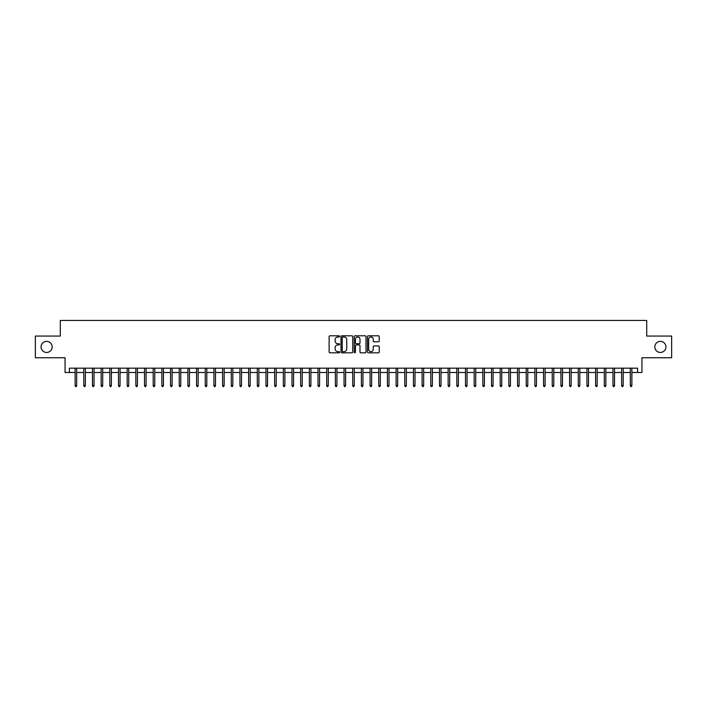 <?xml version="1.0" encoding="UTF-8"?>
<svg xmlns="http://www.w3.org/2000/svg" width="707" height="707" viewBox="0 0 707 707"><rect width="100%" height="100%" fill="white"/><g stroke="black" fill="none" stroke-linecap="round" stroke-linejoin="round"><path stroke-width="1.06" d="M339.616 336.382A0.592 0.592 0 0 0 339.024 335.79L329.975 335.79A0.848 0.848 0 0 0 329.126 336.638L329.126 351.971A0.848 0.848 0 0 0 329.975 352.82L339.024 352.82A0.592 0.592 0 0 0 339.616 352.227A0.592 0.592 0 0 0 339.024 351.626L337.858 351.626A2.722 2.722 0 0 1 335.127 348.905L335.127 347.623A2.722 2.722 0 0 1 337.858 344.901L339.024 344.901A0.592 0.592 0 0 0 339.616 344.309A0.592 0.592 0 0 0 339.024 343.708L337.858 343.708A2.722 2.722 0 0 1 335.127 340.986L335.127 339.705A2.722 2.722 0 0 1 337.858 336.983L339.024 336.983A0.592 0.592 0 0 0 339.616 336.382M654.823 346.907A5.55 5.55 0 0 0 660.373 352.457A5.55 5.55 0 0 0 665.923 346.907A5.55 5.55 0 0 0 660.373 341.357A5.55 5.55 0 0 0 654.823 346.907M41.077 346.907A5.55 5.55 0 0 0 46.627 352.457A5.55 5.55 0 0 0 52.177 346.907A5.55 5.55 0 0 0 46.627 341.357A5.55 5.55 0 0 0 41.077 346.907M378.386 341.79A0.848 0.848 0 0 0 379.235 340.942L379.235 336.638A0.848 0.848 0 0 0 378.386 335.79L368.338 335.79A0.848 0.848 0 0 0 367.49 336.638L367.49 351.971A0.848 0.848 0 0 0 368.338 352.82L378.386 352.82A0.848 0.848 0 0 0 379.235 351.971L379.235 346.775A0.848 0.848 0 0 0 378.386 345.926L374.083 345.926A0.848 0.848 0 0 0 373.234 346.775L373.234 349.346A2.28 2.28 0 0 1 370.954 351.626A2.28 2.28 0 0 1 368.674 349.346L368.674 339.263A2.28 2.28 0 0 1 370.954 336.983A2.28 2.28 0 0 1 373.234 339.263L373.234 340.942A0.848 0.848 0 0 0 374.083 341.79L378.386 341.79M69.401 372.501L69.401 368.161L637.599 368.161L637.599 372.501L641.938 372.501L641.938 357.751L671.65 357.751L671.65 336.064L646.711 336.064L646.711 320.448L60.289 320.448L60.289 336.064L35.35 336.064L35.35 357.751L65.062 357.751L65.062 372.501L75.128 372.501M352.758 336.638A0.848 0.848 0 0 0 351.9 335.79L341.852 335.79A0.848 0.848 0 0 0 341.004 336.638L341.004 351.971A0.848 0.848 0 0 0 341.852 352.82L351.9 352.82A0.848 0.848 0 0 0 352.758 351.971L352.758 336.638M355.1 335.79L365.148 335.79A0.848 0.848 0 0 1 365.996 336.638L365.996 351.971A0.848 0.848 0 0 1 365.148 352.82L360.844 352.82A0.848 0.848 0 0 1 359.996 351.971L359.996 345.75A0.848 0.848 0 0 0 359.138 344.901L356.293 344.901A0.848 0.848 0 0 0 355.435 345.75L355.435 352.227A0.592 0.592 0 0 1 354.843 352.82A0.592 0.592 0 0 1 354.242 352.227L354.242 336.638A0.848 0.848 0 0 1 355.1 335.79M76.683 372.501L83.797 372.501M85.361 372.501L92.476 372.501M94.031 372.501L101.145 372.501M102.709 372.501L109.824 372.501M111.388 372.501L118.502 372.501M120.057 372.501L127.172 372.501M128.736 372.501L135.85 372.501M137.405 372.501L144.52 372.501M146.084 372.501L153.198 372.501M154.762 372.501L161.876 372.501M163.432 372.501L170.546 372.501M172.11 372.501L179.225 372.501M180.78 372.501L187.894 372.501M189.458 372.501L196.573 372.501M198.137 372.501L205.251 372.501M206.806 372.501L213.921 372.501M215.485 372.501L222.599 372.501M224.154 372.501L231.269 372.501M232.833 372.501L239.947 372.501M241.511 372.501L248.625 372.501M250.181 372.501L257.295 372.501M258.859 372.501L265.973 372.501M267.529 372.501L274.643 372.501M276.207 372.501L283.321 372.501M284.886 372.501L291.991 372.501M293.555 372.501L300.669 372.501M302.234 372.501L309.348 372.501M310.903 372.501L318.017 372.501M319.582 372.501L326.696 372.501M328.26 372.501L335.365 372.501M336.93 372.501L344.044 372.501M345.608 372.501L352.722 372.501M354.278 372.501L361.392 372.501M362.956 372.501L370.07 372.501M371.635 372.501L378.74 372.501M380.304 372.501L387.418 372.501M388.983 372.501L396.097 372.501M397.652 372.501L404.766 372.501M406.331 372.501L413.445 372.501M415.009 372.501L422.114 372.501M423.679 372.501L430.793 372.501M432.357 372.501L439.471 372.501M441.027 372.501L448.141 372.501M449.705 372.501L456.819 372.501M458.375 372.501L465.489 372.501M467.053 372.501L474.167 372.501M475.731 372.501L482.846 372.501M484.401 372.501L491.515 372.501M493.079 372.501L500.194 372.501M501.749 372.501L508.863 372.501M510.427 372.501L517.542 372.501M519.106 372.501L526.22 372.501M527.776 372.501L534.89 372.501M536.454 372.501L543.568 372.501M545.124 372.501L552.238 372.501M553.802 372.501L560.916 372.501M562.48 372.501L569.595 372.501M571.15 372.501L578.264 372.501M579.828 372.501L586.943 372.501M588.498 372.501L595.612 372.501M597.176 372.501L604.291 372.501M605.855 372.501L612.969 372.501M614.524 372.501L621.639 372.501M623.203 372.501L630.317 372.501M631.872 372.501L637.599 372.501M342.789 336.983A0.592 0.592 0 0 0 342.197 337.575L342.197 351.034A0.592 0.592 0 0 0 342.789 351.626L344.026 351.626A2.722 2.722 0 0 0 346.748 348.905L346.748 339.705A2.722 2.722 0 0 0 344.026 336.983L342.789 336.983M359.996 339.298A2.28 2.28 0 0 0 357.715 337.027A2.28 2.28 0 0 0 355.435 339.298L355.435 342.86A0.848 0.848 0 0 0 356.293 343.708L359.138 343.708A0.848 0.848 0 0 0 359.996 342.86L359.996 339.298M75.128 385.421L75.472 386.552L76.338 386.552L76.683 385.421L75.128 385.421L75.128 368.161M76.683 385.421L76.683 368.161M83.797 385.421L84.142 386.552L85.017 386.552L85.361 385.421L83.797 385.421L83.797 368.161M85.361 385.421L85.361 368.161M92.476 385.421L92.82 386.552L93.686 386.552L94.031 385.421L92.476 385.421L92.476 368.161M94.031 385.421L94.031 368.161M101.145 385.421L101.499 386.552L102.365 386.552L102.709 385.421L101.145 385.421L101.145 368.161M102.709 385.421L102.709 368.161M109.824 385.421L110.168 386.552L111.034 386.552L111.388 385.421L109.824 385.421L109.824 368.161M111.388 385.421L111.388 368.161M118.502 385.421L118.847 386.552L119.713 386.552L120.057 385.421L118.502 385.421L118.502 368.161M120.057 385.421L120.057 368.161M127.172 385.421L127.516 386.552L128.391 386.552L128.736 385.421L127.172 385.421L127.172 368.161M128.736 385.421L128.736 368.161M135.85 385.421L136.195 386.552L137.061 386.552L137.405 385.421L135.85 385.421L135.85 368.161M137.405 385.421L137.405 368.161M144.52 385.421L144.873 386.552L145.739 386.552L146.084 385.421L144.52 385.421L144.52 368.161M146.084 385.421L146.084 368.161M153.198 385.421L153.543 386.552L154.409 386.552L154.762 385.421L153.198 385.421L153.198 368.161M154.762 385.421L154.762 368.161M161.876 385.421L162.221 386.552L163.087 386.552L163.432 385.421L161.876 385.421L161.876 368.161M163.432 385.421L163.432 368.161M170.546 385.421L170.891 386.552L171.766 386.552L172.11 385.421L170.546 385.421L170.546 368.161M172.11 385.421L172.11 368.161M179.225 385.421L179.569 386.552L180.435 386.552L180.78 385.421L179.225 385.421L179.225 368.161M180.78 385.421L180.78 368.161M187.894 385.421L188.248 386.552L189.114 386.552L189.458 385.421L187.894 385.421L187.894 368.161M189.458 385.421L189.458 368.161M196.573 385.421L196.917 386.552L197.783 386.552L198.137 385.421L196.573 385.421L196.573 368.161M198.137 385.421L198.137 368.161M205.251 385.421L205.596 386.552L206.462 386.552L206.806 385.421L205.251 385.421L205.251 368.161M206.806 385.421L206.806 368.161M213.921 385.421L214.265 386.552L215.14 386.552L215.485 385.421L213.921 385.421L213.921 368.161M215.485 385.421L215.485 368.161M222.599 385.421L222.944 386.552L223.81 386.552L224.154 385.421L222.599 385.421L222.599 368.161M224.154 385.421L224.154 368.161M231.269 385.421L231.622 386.552L232.488 386.552L232.833 385.421L231.269 385.421L231.269 368.161M232.833 385.421L232.833 368.161M239.947 385.421L240.292 386.552L241.158 386.552L241.511 385.421L239.947 385.421L239.947 368.161M241.511 385.421L241.511 368.161M248.625 385.421L248.97 386.552L249.836 386.552L250.181 385.421L248.625 385.421L248.625 368.161M250.181 385.421L250.181 368.161M257.295 385.421L257.64 386.552L258.515 386.552L258.859 385.421L257.295 385.421L257.295 368.161M258.859 385.421L258.859 368.161M265.973 385.421L266.318 386.552L267.184 386.552L267.529 385.421L265.973 385.421L265.973 368.161M267.529 385.421L267.529 368.161M274.643 385.421L274.996 386.552L275.863 386.552L276.207 385.421L274.643 385.421L274.643 368.161M276.207 385.421L276.207 368.161M283.321 385.421L283.666 386.552L284.532 386.552L284.886 385.421L283.321 385.421L283.321 368.161M284.886 385.421L284.886 368.161M291.991 385.421L292.345 386.552L293.211 386.552L293.555 385.421L291.991 385.421L291.991 368.161M293.555 385.421L293.555 368.161M300.669 385.421L301.014 386.552L301.889 386.552L302.234 385.421L300.669 385.421L300.669 368.161M302.234 385.421L302.234 368.161M309.348 385.421L309.693 386.552L310.559 386.552L310.903 385.421L309.348 385.421L309.348 368.161M310.903 385.421L310.903 368.161M318.017 385.421L318.371 386.552L319.237 386.552L319.582 385.421L318.017 385.421L318.017 368.161M319.582 385.421L319.582 368.161M326.696 385.421L327.041 386.552L327.907 386.552L328.26 385.421L326.696 385.421L326.696 368.161M328.26 385.421L328.26 368.161M335.365 385.421L335.719 386.552L336.585 386.552L336.93 385.421L335.365 385.421L335.365 368.161M336.93 385.421L336.93 368.161M344.044 385.421L344.389 386.552L345.255 386.552L345.608 385.421L344.044 385.421L344.044 368.161M345.608 385.421L345.608 368.161M352.722 385.421L353.067 386.552L353.933 386.552L354.278 385.421L352.722 385.421L352.722 368.161M354.278 385.421L354.278 368.161M361.392 385.421L361.745 386.552L362.611 386.552L362.956 385.421L361.392 385.421L361.392 368.161M362.956 385.421L362.956 368.161M370.07 385.421L370.415 386.552L371.281 386.552L371.635 385.421L370.07 385.421L370.07 368.161M371.635 385.421L371.635 368.161M378.74 385.421L379.093 386.552L379.959 386.552L380.304 385.421L378.74 385.421L378.74 368.161M380.304 385.421L380.304 368.161M387.418 385.421L387.763 386.552L388.629 386.552L388.983 385.421L387.418 385.421L387.418 368.161M388.983 385.421L388.983 368.161M396.097 385.421L396.441 386.552L397.307 386.552L397.652 385.421L396.097 385.421L396.097 368.161M397.652 385.421L397.652 368.161M404.766 385.421L405.111 386.552L405.986 386.552L406.331 385.421L404.766 385.421L404.766 368.161M406.331 385.421L406.331 368.161M413.445 385.421L413.789 386.552L414.656 386.552L415.009 385.421L413.445 385.421L413.445 368.161M415.009 385.421L415.009 368.161M422.114 385.421L422.468 386.552L423.334 386.552L423.679 385.421L422.114 385.421L422.114 368.161M423.679 385.421L423.679 368.161M430.793 385.421L431.137 386.552L432.004 386.552L432.357 385.421L430.793 385.421L430.793 368.161M432.357 385.421L432.357 368.161M439.471 385.421L439.816 386.552L440.682 386.552L441.027 385.421L439.471 385.421L439.471 368.161M441.027 385.421L441.027 368.161M448.141 385.421L448.485 386.552L449.36 386.552L449.705 385.421L448.141 385.421L448.141 368.161M449.705 385.421L449.705 368.161M456.819 385.421L457.164 386.552L458.03 386.552L458.375 385.421L456.819 385.421L456.819 368.161M458.375 385.421L458.375 368.161M465.489 385.421L465.842 386.552L466.708 386.552L467.053 385.421L465.489 385.421L465.489 368.161M467.053 385.421L467.053 368.161M474.167 385.421L474.512 386.552L475.378 386.552L475.731 385.421L474.167 385.421L474.167 368.161M475.731 385.421L475.731 368.161M482.846 385.421L483.19 386.552L484.056 386.552L484.401 385.421L482.846 385.421L482.846 368.161M484.401 385.421L484.401 368.161M491.515 385.421L491.86 386.552L492.735 386.552L493.079 385.421L491.515 385.421L491.515 368.161M493.079 385.421L493.079 368.161M500.194 385.421L500.538 386.552L501.404 386.552L501.749 385.421L500.194 385.421L500.194 368.161M501.749 385.421L501.749 368.161M508.863 385.421L509.217 386.552L510.083 386.552L510.427 385.421L508.863 385.421L508.863 368.161M510.427 385.421L510.427 368.161M517.542 385.421L517.886 386.552L518.752 386.552L519.106 385.421L517.542 385.421L517.542 368.161M519.106 385.421L519.106 368.161M526.22 385.421L526.565 386.552L527.431 386.552L527.776 385.421L526.22 385.421L526.22 368.161M527.776 385.421L527.776 368.161M534.89 385.421L535.234 386.552L536.109 386.552L536.454 385.421L534.89 385.421L534.89 368.161M536.454 385.421L536.454 368.161M543.568 385.421L543.913 386.552L544.779 386.552L545.124 385.421L543.568 385.421L543.568 368.161M545.124 385.421L545.124 368.161M552.238 385.421L552.591 386.552L553.457 386.552L553.802 385.421L552.238 385.421L552.238 368.161M553.802 385.421L553.802 368.161M560.916 385.421L561.261 386.552L562.127 386.552L562.48 385.421L560.916 385.421L560.916 368.161M562.48 385.421L562.48 368.161M569.595 385.421L569.939 386.552L570.805 386.552L571.15 385.421L569.595 385.421L569.595 368.161M571.15 385.421L571.15 368.161M578.264 385.421L578.609 386.552L579.484 386.552L579.828 385.421L578.264 385.421L578.264 368.161M579.828 385.421L579.828 368.161M586.943 385.421L587.287 386.552L588.153 386.552L588.498 385.421L586.943 385.421L586.943 368.161M588.498 385.421L588.498 368.161M595.612 385.421L595.966 386.552L596.832 386.552L597.176 385.421L595.612 385.421L595.612 368.161M597.176 385.421L597.176 368.161M604.291 385.421L604.635 386.552L605.501 386.552L605.855 385.421L604.291 385.421L604.291 368.161M605.855 385.421L605.855 368.161M612.969 385.421L613.314 386.552L614.18 386.552L614.524 385.421L612.969 385.421L612.969 368.161M614.524 385.421L614.524 368.161M621.639 385.421L621.983 386.552L622.858 386.552L623.203 385.421L621.639 385.421L621.639 368.161M623.203 385.421L623.203 368.161M630.317 385.421L630.662 386.552L631.528 386.552L631.872 385.421L630.317 385.421L630.317 368.161M631.872 385.421L631.872 368.161"/></g></svg>
